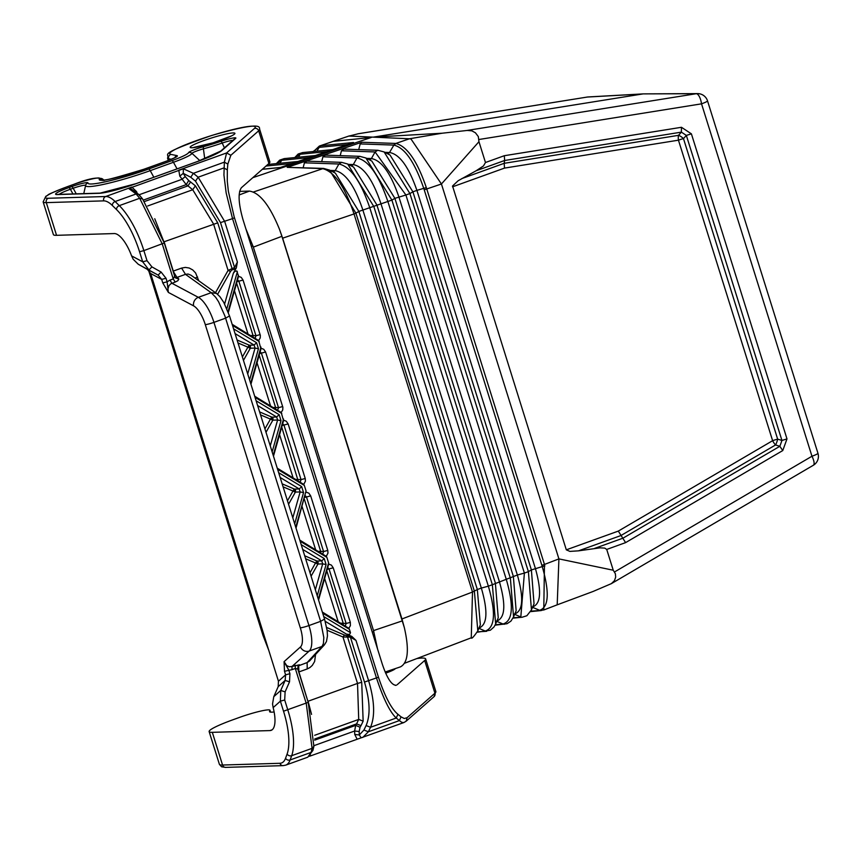 <?xml version="1.0" encoding="UTF-8"?>
<svg xmlns="http://www.w3.org/2000/svg" width="861" height="861" viewBox="0 0 861 861"><rect width="100%" height="100%" fill="white"/><g stroke="black" fill="none" stroke-linecap="round" stroke-linejoin="round"><path stroke-width="1.29" d="M395.597 143.432L361.771 142.248L360.178 143.916L393.638 145.078L395.823 143.443C407.07 146.284 417.23 160.996 426.324 187.58L416.907 190.378C408.727 166.83 399.601 154.205 389.506 152.505L393.864 145.089C404.842 147.791 414.808 162.266 423.784 188.505L424.225 189.818L441.435 183.996L558.918 558.897L613.247 570.23L606.725 549.436L625.603 542.624L618.306 531.097L566.312 549.835L452.542 186.008L458.127 180.756L476.176 170.747L504.632 160.49L504.191 163.31L678.522 135.338L681.385 132.131L686.346 135.414L691.394 133.842L681.46 127.288L681.385 132.131L504.632 160.49L504.309 155.712L485.475 162.503L483.462 165.947L476.176 170.747M613.247 570.23L615.357 573.717L615.69 577.074L614.442 580.701L611.385 583.629L592.981 591.507L557.196 604.831L558.918 558.897L544.464 564.45L543.775 609.975L557.261 604.799M782.767 450.561L786.986 438.906L781.949 440.466L779.84 446.299L782.767 450.561L625.603 542.624M478.953 141.71L441.435 183.996L410.998 138.998L409.427 138.782L442.145 133.218L467.243 130.441L471.839 130.829L475.423 132.788L478.307 136.555L478.953 141.71L485.475 162.503M461.84 178.582L504.191 163.31L504.503 168.099L678.446 140.182A6.899 2.572 80.9 0 1 678.522 135.338A6.899 2.755 41.8 0 1 683.483 138.621L686.346 135.414L781.949 440.466L777.655 439.132A6.899 1.991 -72.7 0 1 775.546 444.954A6.899 2.314 59.6 0 1 772.618 440.692A6.899 0.753 162.6 0 1 773.156 440.498A6.899 0.753 162.6 0 1 777.655 439.132L683.483 138.621A6.899 0.753 162.6 0 0 678.446 140.182L772.618 440.692L618.306 531.097M594.542 548.425L623.02 538.157L779.84 446.299L775.546 444.954L620.878 535.564L578.495 550.846L600.02 547.844L604.734 548.102L606.725 549.436M578.495 550.846L569.885 551.395L566.312 549.835M477.812 630.876C473.69 636.914 471.516 639.217 471.268 637.797L472.506 592.034L477.338 589.527L480.352 624.795L477.812 630.876L474.389 591.227L355.905 213.141L358.854 211.44L477.338 589.527L481.342 588.074C488.219 611.794 487.304 625.161 478.619 628.186M424.225 189.818L542.269 566.592L544.884 565.892M532.539 607.328L539.653 610.298C548.791 607.156 549.662 592.583 542.269 566.592L531.388 569.917L528.396 571.639L531.452 609.911L534.035 603.744L531.388 569.917L412.903 191.831L409.911 193.553L384.114 151.934L377.882 150.288L344.034 149.114L341.451 150.772L340.203 155.637M514.652 614.313L520.819 616.982L524.392 573.092L528.396 571.639L409.911 193.553L405.908 195.006L375.084 151.945L371.414 158.542C381.595 160.447 390.754 173.244 398.891 196.911L517.375 574.997L524.392 573.092L405.908 195.006L394.887 198.364L391.895 200.096L510.379 578.183L513.554 616.928L510.907 621.136L507.043 623.719L495.086 625.183M514.178 614.108C522.95 611.514 524.015 598.481 517.375 574.997L492.363 584.716L495.656 623.956L493.988 626.98L490.361 630.22L477.177 632.232M253.521 191.971L323.564 168.412L287.208 167.357L322.412 168.584C334.337 171.436 344.874 186.557 354.022 213.948L355.905 213.141L329.559 170.101L335.381 173.147L358.854 211.44L391.895 200.096L365.903 157.983L371.812 161.072L394.887 198.364L513.371 576.45L516.148 610.761L513.554 616.928M478.888 628.304L485.249 631.059C495.01 627.712 496.044 612.752 488.359 586.169L481.342 588.074L362.858 209.987C354.807 186.073 345.595 172.943 335.22 170.607L338.89 164.01C350.502 166.593 360.834 181.284 369.875 208.082L488.359 586.169L492.363 584.716L373.878 206.629L347.683 164.02L353.602 167.109L376.87 204.907L495.355 582.994L498.25 617.778L495.656 623.956M531.969 607.08C540.773 604.691 541.913 591.819 535.391 568.464L416.907 190.378L412.903 191.831L390.022 155.023L384.114 151.934M477.381 631.834L486.691 631.296M496.399 621.147C505.127 618.338 506.117 605.132 499.358 581.541L380.874 203.454C372.781 179.658 363.59 166.7 353.311 164.569L356.981 157.983C368.508 160.35 378.808 174.869 387.891 201.549L506.376 579.636C513.942 606.09 512.833 620.889 503.028 624.021L504.417 624.268M513.188 617.735L522.293 617.219M541.881 565.268L544.464 564.45L426.324 187.58M329.559 170.101L323.542 168.412M304.417 162.815L338.89 164.01L341.688 162.352L307 161.147L304.417 162.815L303.158 167.701M348.414 164.397L353.311 164.569L351.589 166.065M361.771 142.248L287.208 167.357M322.929 156.799L325.512 155.131L359.78 156.325L356.981 157.983L322.929 156.799L321.68 161.653M360.178 143.916L358.714 149.62M366.646 158.37L371.414 158.542L369.767 159.995M384.889 152.343L389.506 152.505L387.934 153.936M341.451 150.772L375.084 151.945L377.699 150.288M393.864 145.089L395.823 143.443L409.427 138.782L349.114 136.06L358.294 133.746M442.145 133.218L373.308 137.125L642.564 93.978L587.31 97.045L357.789 133.832M312.64 152.397L319.356 146.047L349.394 135.877L333.185 141.376L371.252 137.459L252.811 177.667M385.158 672.021L400.516 666.844C408.071 662.733 409.352 649.7 404.369 627.734L401.958 618.962L472.506 592.034L354.022 213.948L282.634 238.185L279.545 229.435C269.805 205.467 259.774 192.692 249.421 191.088L239.606 191.39M530.871 611.159L541.924 610.374M530.624 611.601L541.149 610.567M320.819 145.735L318.893 147.382L320.819 145.735M321.056 145.703L353.516 142.506L280.083 167.572L262.293 169.326M316.999 151.17L319.13 147.36L347.5 144.562M284.173 158.628L279.664 160.135L276.37 163.612L284.238 158.618M298.498 157.219L300.155 154.237L302.803 152.569M466.705 130.506L696.226 93.72A10.343 9.611 -90.3 0 1 697.593 93.612L643.393 93.881L696.226 93.72A10.343 3.864 80.9 0 1 701.532 103.837L811.966 456.244A10.343 3.466 59.6 0 1 813.311 465.284A10.343 10.343 0 0 0 817.95 453.273A10.343 1.13 162.6 0 1 811.966 456.244L614.388 572.038M282.634 238.185L401.958 618.962M245.859 228.789L253.36 247.118L281.913 236.301L404.369 627.734M281.913 236.301L279.545 229.435M253.36 247.118L373.534 630.596L377.602 649.151M395.393 685.367L396.318 685.238C391.852 685.517 387.192 678.565 382.37 664.369L243.006 219.673C238.432 203.465 237.894 192.821 241.392 187.72L268.923 163.493A48.259 5.252 162.6 0 0 269.87 161.89L259.624 129.182A48.259 5.252 162.6 0 1 258.677 130.797L268.923 163.493M285.109 691.878L289.511 681.837L285.142 680.427L280.74 690.457L280.385 701.145L284.7 700.015L285.109 691.878L280.74 690.457L273.776 696.7L278.178 686.669L278.447 681.234L150.686 273.54L147.414 269.396L138.255 264.252L133.186 259.258L131.593 255.889A27.574 9.923 70.2 0 0 114.222 233.557L56.557 235.322A41.36 4.499 162.6 0 1 53.393 234.601L43.147 201.904L45.827 196.297C51.585 193.553 40.37 197.287 67.19 186.729A3.444 1.238 70.2 0 1 67.341 186.708L73.992 184.308A3.444 1.238 -109.8 0 0 73.852 184.329A3.444 1.238 -109.8 0 0 73.723 184.405M397.147 684.743L424.677 660.505A48.259 5.252 162.6 0 0 425.625 658.902A48.259 5.252 162.6 0 0 416.832 658.568M406.155 721.195L433.987 696.71L435.87 691.598A48.259 5.252 162.6 0 1 434.923 693.202L407.102 717.697L406.155 721.195L403.917 722.54L309.486 756.281M284.7 700.015L287.854 710.077A55.158 19.857 70.2 0 1 291.685 755.7L312.08 748.349L306.258 703.437L295.301 668.47L297.637 669.029L298.229 665.596L299.434 664.789L291.997 666.468L292.019 669.654L295.301 668.47L295.269 665.284M229.274 316.062L225.614 318.161L213.937 322.369A6.899 0.753 -17.4 0 1 205.295 324.629A20.686 7.448 -109.8 0 0 193.585 305.859L168.379 292.428L167.895 289.027L169.004 285.583L170.865 283.764L175.181 282.074L173.233 278.942L174.557 276.295L175.687 278.017L178.84 279.05L177.861 280.708L175.181 282.074M162.783 282.925L168.379 292.428L167.109 281.795L162.783 282.925L161.685 279.394L166.001 278.264L167.109 281.795L169.951 280.126L171.899 283.258L198.331 297.336A6.899 5.973 -62 0 0 193.585 305.859M175.16 277.446L176.989 277.414L178.345 278.372M173.093 271.15L176.989 277.414L185.481 274.347L181.585 268.094L185.352 267.405L189.183 268.019L192.703 269.902L195.63 272.991L198.773 280.772M163.913 241.855L154.754 218.759M289.511 681.837L289.92 673.7L285.604 674.83L284.496 671.3L292.019 669.654M278.178 686.669L285.142 680.427L285.604 674.83L278.447 681.234M205.295 324.629L300.306 627.82A20.686 7.448 -109.8 0 1 300.478 646.945L284.087 661.646L288.812 670.17L289.92 673.7M312.694 748.5L312.92 750.394L307.818 757.174L311.101 752.406L290.125 759.962L291.685 755.7A3.444 2.949 -159.9 0 1 287.122 753.978L285.561 758.25A3.444 2.949 20.1 0 0 290.125 759.962A41.36 14.895 -109.8 0 1 285.723 765.138L283.075 765.633A3.444 3.196 88.3 0 1 279.943 763.287A37.916 13.647 -109.8 0 0 285.561 758.25M274.132 711.961A30.339 3.304 -17.4 0 1 269.547 711.627A30.339 3.304 -17.4 0 1 269.601 711.251L269.945 710.54A22.752 2.475 -17.4 0 0 269.988 710.26A22.752 2.475 -17.4 0 0 239.724 717.321L233.073 719.721A41.36 4.499 162.6 0 0 209.148 731.624L219.394 764.32L221.589 766.785L225.69 767.388A3.444 3.196 -91.7 0 1 222.558 765.031L279.943 763.287M385.663 673.184A16.542 1.797 -17.4 0 0 395.328 668.599L395.339 668.588M308.087 702.393L283.527 711.208L280.385 701.145L273.152 707.624A27.574 9.923 70.2 0 1 271.129 730.365A27.574 9.923 70.2 0 1 269.977 730.58L212.312 732.334A41.36 4.499 162.6 0 1 209.148 731.624M273.776 696.7L272.55 703.954L273.152 707.624M147.414 269.396L158.123 275.1L161.093 272.044L151.934 266.899L148.953 269.945L142.7 261.809L147.016 260.679L151.934 266.899M138.255 264.252L158.123 275.1L161.685 279.394L150.686 273.54M253.026 336.877L253.048 335.553L250.863 335.575M317.225 595.78L326.093 564.525L324.21 558.52L321.756 560.877L302.685 549.393M326.093 564.525L322.692 563.88L321.756 560.877L317.009 561.028L315.535 562.976L317.957 564.03L322.692 563.88L315.341 589.785M322.671 613.172L349.405 629.283L348.823 628.282L350.384 625.689L350.33 622.363L333.229 567.808L331.399 565.117L328.687 564.052L328.601 562.879L318.301 599.202M349.405 629.283L350.481 632.695L323.747 616.584M326.663 627.475L344.443 635.041L342.969 636.989L350.405 637.14L355.98 640.39L351.815 636.408L346.488 634.137L349.588 634.439L350.481 632.695M407.102 717.697L404.283 718.515L401.065 716.858L399.375 720.592L396.243 718.009C389.99 712.144 383.414 698.852 376.526 678.113L232.535 218.651L220.502 222.601L234.579 267.523L234.472 269.256L236.334 267.9L237.399 262.024L234.579 267.523L228.09 270.408L215.487 292.708M236.334 267.9L233.363 273.163L224.624 303.987M228.348 312.478L238.519 276.316L236.84 270.978L234.967 271.29L233.363 273.163M250.938 384.243L260.948 348.963L258.644 340.536L260.216 337.942L260.334 335.403L243.05 280.062L238.852 281.181L237.604 279.847M273.475 456.179L283.538 420.663L281.192 412.473L282.752 409.879L282.882 407.339L265.597 351.998L261.4 353.118L260.14 351.783M277.586 469.299L304.32 485.41L303.729 484.409L305.44 481.159L305.235 478.49L288.144 423.935L283.947 425.054L282.688 423.72M304.32 485.41L306.053 490.942L295.753 527.266M296.023 528.116L306.053 490.942M300.134 541.235L326.868 557.347L326.276 556.346L327.987 553.096L327.783 550.427L310.681 495.871L306.484 496.991L305.235 495.656M326.868 557.347L328.601 562.879M136.296 191.755L136.953 192.39M190.959 275.197L188.118 274.035L185.481 274.347L211.193 292.697L216.509 293.429L190.959 275.197M195.016 278.092L197.599 277.048M237.055 339.977L249.378 345.218L248.625 345.799L250.497 346.488L249.378 345.218L247.903 347.166L250.325 348.221L255.06 348.081L254.124 345.067L256.578 342.71L258.461 348.716L255.06 348.081L247.71 373.975M343.195 624.623L343.227 623.299L340.741 623.149M300.478 646.945A6.899 6.361 48.1 0 0 309.185 651.056L322.036 646.428L307.14 662.572L309.529 660.979L324.457 644.803L322.036 646.428L323.435 643.479L323.822 637.56L320.626 621.341L324.285 619.242M297.917 666.027L307.14 662.572L307.205 668.954L309.949 667.533L312.317 665.381L314.631 661.506L315.556 654.446M217.736 222.848L231.943 268.191L231.835 269.923L230.5 271.463L228.09 270.408L213.539 223.968L192.724 189.743L195.382 185.804L217.736 222.848L164.107 241.78L173.287 271.086L181.585 268.094M284.496 671.3L284.087 661.646L286.778 665.704L289.361 666.748L291.997 666.468L309.185 651.056A27.574 9.923 -109.8 0 0 308.948 625.56L320.626 621.341L224.904 315.976L218.619 301.834L215.659 297.271L211.193 292.697L198.331 297.336A27.574 9.923 -109.8 0 1 213.937 322.369L308.948 625.56A6.899 0.753 -17.4 0 1 300.306 627.82M314.695 740.148L355.69 725.371L356.572 723.897L361.007 725.629L360.049 727.265L355.69 725.371L354.624 731.011L359.166 731.527L359.285 734.971L363.945 730.031L366.097 725.554C370.531 715.136 370.004 700.639 364.483 682.063L350.405 637.14L349.362 635.87L351.815 636.408M144.594 201.485L187.956 185.858L186.234 184.62L188.72 180.53L195.382 185.804M257.6 405.52L276.661 417.004L279.125 414.647L281.009 420.652L277.608 420.017L276.661 417.004L271.925 417.154L271.172 417.736L273.045 418.424L271.925 417.154L270.451 419.103L272.862 420.157L277.608 420.017L270.257 445.912M169.951 280.126L173.233 278.942L162.277 243.986L139.697 198.278L136.103 193.973L128.709 188.494L183.339 168.799L183.285 173.362L179.777 176.107L186.234 184.62L143.486 200.032M275.563 408.814L275.595 407.49L273.4 407.511M317.311 562.437L318.129 562.298L317.009 561.028L316.256 561.609L317.311 562.437L316.923 563.729M403.917 722.54L401.829 722.379L399.375 720.592L368.379 731.764L363.945 730.031M272.227 418.564L271.839 419.856L272.862 420.157L265.995 432.319M220.502 222.601L195.49 181.144L190.722 177.258L183.285 173.362L185.266 176.645L181.757 179.389L139.116 194.769M366.097 725.554L370.531 727.276L368.379 731.764L362.868 737.328L361.146 737.802L359.285 734.971L354.754 734.455L357.089 739.115M249.69 346.628L249.292 347.919L250.325 348.221L243.459 360.382M361.717 682.299L363.148 721.152L358.714 719.419L357.519 683.419L361.717 682.299L347.51 636.957L346.466 635.687L349.362 635.87M294.677 523.843L303.546 492.589L300.145 491.943L299.208 488.94L301.662 486.583L278.663 472.711M237.399 262.024L224.699 221.481L198.148 177.205L193.381 173.319L183.339 168.799M348.823 628.282L322.326 612.042M320.658 552.687L320.679 551.363L318.495 551.384M322.767 553.967L323.585 551.546L327.783 550.427M326.276 556.346L299.779 540.105M255.147 338.158L255.954 335.736L260.151 334.617M258.644 340.536L232.147 324.296M311.542 714.393L308.087 701.241L357.519 683.419L342.969 636.989L327.115 630.241M300.231 482.031L301.038 479.609L305.235 478.49M318.57 600.052L328.687 564.052M281.73 427.078L298.11 480.75M355.98 640.39L368.68 680.933C374.567 700.757 375.181 716.201 370.531 727.276L396.243 718.009L397.933 714.286C391.454 709.001 384.964 696.657 378.453 677.23L234.17 216.843L228.348 191.196L227.272 181.079L227.326 169.875L223.86 167.938L198.148 177.205L195.49 181.144M234.461 217.779L232.535 218.651L226.152 192.896L223.935 175.009L224.377 162.148L227.831 164.085L230.845 155.281L258.677 130.797A3.444 3.326 -131.4 0 0 254.425 128.44L226.604 152.935L230.845 155.281M299.434 664.789L298.659 665.628L298.907 671.935L307.894 701.306M282.182 425.495L283.947 425.054L301.038 479.609L295.947 479.448M345.315 625.904L346.133 623.482L329.031 568.927L327.772 567.593M327.266 569.369L333.229 567.808M326.825 570.951L343.227 623.299L346.133 623.482L350.33 622.363M303.729 484.409L277.231 468.169M190.722 177.258L193.381 173.319L224.377 162.148L226.604 152.935L178.787 170.166L179.777 176.107M282.15 483.85L294.462 489.091L292.998 491.039L295.409 492.094L300.145 491.943L292.805 517.848M294.774 490.501L294.376 491.792L295.409 492.094L295.581 490.361L294.462 489.091L293.709 489.672L295.581 490.361M277.683 410.094L278.501 407.673L282.699 406.553M281.192 412.473L254.695 396.232M128.709 188.494L130.452 188.398L138.987 194.608L139.46 195.727M478.845 139.514L701.532 103.837A10.343 1.13 162.6 0 0 707.516 100.855A10.343 10.343 0 0 0 697.593 93.612M681.46 127.288L504.309 155.712M786.986 438.906L691.394 133.842M504.503 168.099L452.542 186.826M539.653 610.298L543.775 609.975M496.765 621.308L503.028 624.021L495.29 624.785M333.422 172.125L335.22 170.607L330.183 170.424M313.092 151.558L318.893 147.382M266.027 166.044L292.094 163.472M279.986 163.256L281.655 160.275L309.486 157.531M294.774 157.585L300.155 154.237L326.868 151.601M643.479 93.881L588.224 96.949A10.343 9.557 -93.2 0 0 587.31 97.045A10.343 3.864 -99.1 0 0 587.159 97.067A10.343 3.864 -99.1 0 0 587.008 97.099M268.793 650.41L263.025 635.536A27.574 3.003 -17.4 0 0 264.284 636.01M373.534 630.596L402.421 620.846M239.132 194.984L249.421 191.088M373.878 631.726A27.574 3.003 162.6 0 1 372.243 632.06M252.994 245.998A27.574 3.003 162.6 0 1 251.358 246.332M56.557 235.322L46.311 202.626A41.36 4.499 162.6 0 1 43.147 201.904M169.143 160.135L168.713 158.747A48.259 5.252 162.6 0 1 167.529 158.047L168.282 160.469M433.987 696.71A3.444 3.326 -131.4 0 0 434.923 693.202L424.677 660.505M227.831 164.085L227.326 169.875M401.065 716.858L397.933 714.286M310.627 755.226L310.143 756.033M312.08 748.349L313.888 746.336L312.92 750.394L311.101 752.406L312.08 748.349M283.527 711.208A51.703 18.619 70.2 0 1 287.122 753.978M212.312 732.334L222.558 765.031A41.36 4.499 162.6 0 1 219.394 764.32M269.945 710.54L270.44 712.09M269.977 730.58L272.162 729.794M131.593 255.889L142.7 261.809L139.547 251.746L143.873 250.616L147.016 260.679M161.093 272.044L166.001 278.264M83.765 193.617L85.626 185.406A3.444 3.422 11.2 0 1 87.962 182.898A12.334 1.345 -17.4 0 0 71.56 186.643L68.751 187.655A22.677 2.465 -17.4 0 0 57.375 194.575L99.209 193.294A29.565 3.218 162.6 0 0 136.275 183.597L197.793 161.427A43.351 4.714 162.6 0 0 222.009 150.406L235.634 138.417A12.334 1.345 162.6 0 0 220.933 141.322A32.481 3.541 162.6 0 1 203.723 146.628A12.334 1.345 162.6 0 0 188.602 152.591A29.037 3.164 162.6 0 1 171.823 160.684L148.598 169.047A3.444 1.238 -109.8 0 1 150.234 170.65L173.459 162.277A3.444 1.238 -109.8 0 0 171.823 160.684M153.839 177.248L150.234 170.65A48.56 5.284 -17.4 0 1 85.626 185.406A9.342 1.022 -17.4 0 0 73.196 188.247A3.444 1.238 -109.8 0 0 71.56 186.643M260.539 414.884L270.451 419.103L264.919 428.886M364.483 682.063L378.453 677.23M243.05 280.062L241.231 277.371L238.519 276.316M265.597 351.998L263.767 349.308L261.066 348.253M288.144 423.935L286.315 421.244L283.603 420.19M310.681 495.871L308.862 493.181L306.15 492.115M304.277 499.014L320.679 551.363L323.585 551.546L306.484 496.991L304.729 497.432M136.608 191.669L131.841 187.085L105.699 196.512A41.36 14.895 70.2 0 1 115.126 201.528L136.103 193.973L138.987 194.608L142.582 198.923L164.268 242.996L143.873 250.616A55.158 19.857 -109.8 0 0 119.302 205.628A3.444 2.583 -45.6 0 0 116.515 209.567A51.703 18.619 -109.8 0 1 139.547 251.746M72.948 193.951L70.387 189.259A3.444 1.238 -109.8 0 0 68.751 187.655M76.252 193.843L73.196 188.247L70.387 189.259A19.685 2.142 -17.4 0 0 59.28 194.36M305.623 558.746L315.535 562.976L310.014 572.759M234.483 290.824L247.968 333.831M230.5 271.463L217.607 294.301M279.577 434.697L293.052 477.704M311.09 576.192L317.957 564.03L318.129 562.298M237.356 271.721L226.852 308.722M103.697 200.871L46.311 202.626A3.444 3.196 -91.7 0 1 48.313 198.267L105.699 196.512A3.444 3.196 88.3 0 0 103.697 200.871A37.916 13.647 70.2 0 1 112.339 205.478L116.515 209.567M147.683 205.973L192.724 189.743L187.956 185.858L190.615 181.919M250.669 383.393L260.969 347.069M233.127 132.928A23.441 2.551 -17.4 0 0 203.734 140.612A23.441 2.551 -17.4 0 0 191.981 147.758A23.441 2.551 -17.4 0 0 221.363 140.074A23.441 2.551 -17.4 0 0 233.127 132.928M87.962 182.898A45.579 4.962 -17.4 0 0 148.598 169.047M171.339 159.274L168.713 158.747A3.444 3.358 -78.7 0 1 170.887 154.399A44.815 4.875 162.6 0 1 212.043 135.403A44.815 4.875 162.6 0 1 254.425 128.44M170.887 154.399L176.935 155.604A17.231 1.873 162.6 0 1 167.389 160.813L144.164 169.186A33.783 3.681 -17.4 0 1 99.295 179.26L99.639 178.55A19.308 2.099 -17.4 0 0 73.992 184.308M48.313 198.267A37.916 4.122 162.6 0 1 67.341 186.708M224.43 147.855L222.213 143.044A9.342 1.022 162.6 0 1 232.933 140.365M257.03 362.761L270.505 405.768M259.193 355.141L275.595 407.49L278.501 407.673L261.4 353.118L259.635 353.559M216.509 293.429L219.899 296.658L223.785 302.426L229.607 316.17L324.619 619.36L327.148 630.553L327.46 635.924L326.448 641.553L324.457 644.803M363.148 721.152L361.007 725.629M360.049 727.265L359.166 731.527M304.686 555.786L317.009 561.028M197.524 161.524A3.444 1.238 70.2 0 1 197.643 161.448L220.76 151.084L234.386 139.095A3.444 3.326 48.6 0 1 235.634 138.417M220.76 151.084A3.444 3.326 48.6 0 1 222.009 150.406M233.568 328.837L256.578 342.71M258.461 348.716L249.593 379.97M256.115 400.774L279.125 414.647M281.009 420.652L272.141 451.907M303.546 492.589L301.662 486.583M324.21 558.52L301.199 544.647M273.206 455.329L283.517 419.006M281.784 413.474L255.05 397.362M259.236 341.537L232.502 325.426M228.057 311.693L238.422 275.133M185.266 176.645L188.72 180.53M314.05 745.637L354.624 731.011L354.754 734.455M294.462 489.091L299.208 488.94L280.148 477.457M167.389 160.813A3.444 1.238 -109.8 0 0 167.249 160.846L144.024 169.208A3.444 1.238 70.2 0 1 144.164 169.186M102.696 180.089A3.444 3.412 -153.9 0 0 99.295 179.26M57.375 194.575A3.444 3.196 88.3 0 1 58.29 194.392L100.124 193.122A3.444 3.196 88.3 0 0 99.209 193.294M176.935 155.604A3.444 3.358 101.3 0 0 174.815 157.681M307.205 668.954L298.713 672.01M269.601 711.251L269.805 711.907M199.87 160.641L191.971 153.355A9.342 1.022 162.6 0 1 203.422 148.845A3.444 1.087 -105.3 0 1 203.723 146.628M204.735 158.79L203.422 148.845A35.462 3.864 162.6 0 0 222.213 143.044A3.444 0.818 -108.9 0 0 220.933 141.322M302.114 506.634L315.6 549.641M188.602 152.591A3.444 3.412 -161.9 0 1 191.971 153.355A32.018 3.487 162.6 0 1 173.459 162.277L177.065 168.874M236.646 283.204L253.048 335.553L255.954 335.736L238.852 281.181L237.098 281.622M249.378 345.218L254.124 345.067L235.053 333.584M142.582 198.923L139.697 198.278L119.302 205.628L115.126 201.528A3.444 2.583 134.4 0 0 112.339 205.478M272.862 420.157L273.045 418.424M175.515 157.402L167.249 160.846A3.444 1.238 -109.8 0 0 167.12 160.91M100.124 193.122L136.124 183.63L197.643 161.448A3.444 1.238 70.2 0 1 197.793 161.427M324.662 578.57L338.136 621.577M346.488 634.137L325.2 621.308M314.739 738.986L356.572 723.897L358.714 719.419L314.695 735.283M237.991 342.947L247.903 347.166L242.382 356.949M259.602 411.913L271.925 417.154M99.639 178.55A3.444 3.412 26.1 0 1 103.589 180.035M250.325 348.221L250.497 346.488M295.409 492.094L288.543 504.255M283.075 486.82L292.998 491.039L287.466 500.822M234.472 269.256L231.835 269.923M344.443 635.041L346.466 635.687M522.143 617.229L526.878 615.733L531.452 609.911M522.229 617.229L512.995 618.144M359.661 156.315L365.903 157.983M341.613 162.352L347.683 164.02M294.753 157.585L298.175 154.001L302.695 152.58M302.609 152.591L332.658 149.62M284.108 158.628L315.277 155.561M267.825 164.462L297.884 161.491M319.356 146.047L333.196 141.376M280.438 167.454L262.401 169.23M588.224 96.949A10.343 10.343 0 0 0 587.159 97.067L358.047 133.778M611.127 583.78L813.311 465.284M471.268 637.797L404.627 663.228M707.516 100.855L817.95 453.273M263.025 635.536L148.533 270.182M313.888 746.336L308.249 702.447L297.648 668.599M307.818 757.174L285.723 765.138M225.69 767.388L283.075 765.633M270.569 712.112L269.988 710.26M435.87 691.598L425.625 658.902M144.024 169.208C115.277 178.012 101.2 181.628 101.77 180.057L102.222 180.24M167.529 158.047C170.284 153.366 155.023 155.497 211.279 135.607C263.875 120.4 259.107 127.557 259.624 129.182M67.19 186.729L73.852 184.329C91.191 177.538 101.243 176.279 103.987 180.552M164.268 242.996L174.869 276.833M231.566 135.877L213.065 142.818L193.725 147.414"/></g></svg>
